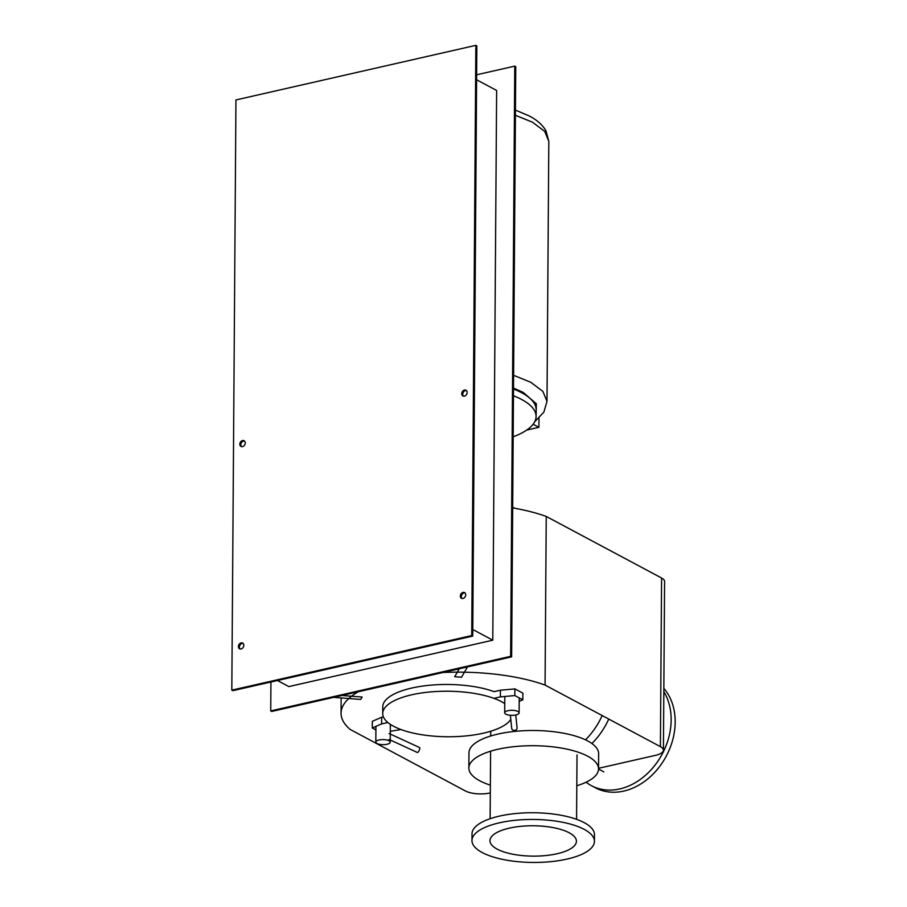 <?xml version="1.0" encoding="UTF-8"?>
<svg xmlns="http://www.w3.org/2000/svg" width="907" height="907" viewBox="0 0 907 907"><rect width="100%" height="100%" fill="white"/><g stroke="black" fill="none" stroke-linecap="round" stroke-linejoin="round"><path stroke-width="1.36" d="M538.973 418.206L538.905 427.322L533.123 424.227M538.905 427.322L526.661 430.099M536.094 415.939L536.32 403.74L523.158 392.38L513.509 388.094M513.169 436.823A86.448 30.362 -179.6 0 0 536.082 416.449L536.128 409.703A86.448 30.362 -179.6 0 0 521.65 392.731A86.448 30.362 -179.6 0 0 513.509 389.012M536.082 416.449A86.448 30.362 -179.6 0 0 521.604 399.465A86.448 30.362 -179.6 0 0 513.453 395.758M515.754 714.977L517.092 727.913A2.698 2.188 174.1 0 1 511.718 728.468L510.358 715.272M522.874 693.152L522.829 699.819L514.847 695.556L514.893 688.889L522.874 693.152M514.847 695.556L500.369 696.893L500.415 690.227L514.893 688.889M504.757 703.617A64.839 22.766 -179.6 0 0 501.537 701.701A64.839 22.766 -179.6 0 0 428.875 692.075A64.839 22.766 -179.6 0 0 382.72 713.537L382.765 706.791A64.839 22.766 0.4 0 1 423.297 685.987A64.839 22.766 0.4 0 1 494.111 691.667L500.415 690.227M500.369 696.893L493.918 698.356M519.178 701.406L522.829 699.819M505.902 714.183A7.199 2.528 -179.6 0 0 513.974 715.249A7.199 2.528 -179.6 0 0 519.099 712.868A7.199 2.528 -179.6 0 0 517.897 711.451A7.199 2.528 -179.6 0 0 509.825 710.385A7.199 2.528 -179.6 0 0 504.689 712.766A7.199 2.528 -179.6 0 0 505.902 714.183M389.069 733.491L419.601 747.572A2.698 0.839 114.8 0 1 419.476 749.772A2.698 0.839 114.8 0 1 417.821 752.357A2.698 0.839 114.8 0 1 417.333 752.47L389.035 739.432M387.845 722.494L381.62 723.911L381.666 717.244L372.335 721.337L372.278 727.992L375.906 729.931M381.62 723.911L372.278 727.992M381.666 717.244L383.389 716.859M390.305 731.325L400.917 729.511M377.029 743.502A7.199 2.528 -179.6 0 0 385.101 744.579A7.199 2.528 -179.6 0 0 390.225 742.187A7.199 2.528 -179.6 0 0 389.024 740.781A7.199 2.528 -179.6 0 0 380.951 739.704A7.199 2.528 -179.6 0 0 375.815 742.085A7.199 2.528 -179.6 0 0 377.029 743.502M598.541 768.308L655.387 755.372A18.015 6.326 -179.6 0 0 663.414 750.18A18.015 6.326 -179.6 0 0 660.398 746.642L545.062 685.068L546.241 516.434L661.577 578.008A18.015 6.326 0.4 0 1 664.593 581.546L663.414 750.18M358.231 691.769A119.316 41.892 -179.6 0 0 341.055 713.219A119.316 41.892 -179.6 0 0 350.136 729.421L465.472 790.995A18.015 6.326 -179.6 0 0 490.302 792.945M545.062 685.068A119.316 41.892 -179.6 0 0 442.922 672.495M512.67 507.886A119.316 41.892 0.4 0 1 546.241 516.434M333.674 697.358L360.759 699.433L362.131 697.041L341.894 695.488M459.259 668.788L454.702 676.713L461.55 677.234L467.468 666.917M382.72 713.537A64.839 22.766 -179.6 0 0 393.581 726.269A64.839 22.766 -179.6 0 0 459.293 736.45A64.839 22.766 -179.6 0 0 510.788 719.41M514.847 508.271A82.843 29.092 -179.6 0 0 512.682 507.296M608.744 719.058A64.839 50.463 118.1 0 1 591.908 743.513M585.503 739.84A64.839 50.463 -61.9 0 0 602.169 715.555M663.845 688.39A61.234 47.652 118.1 0 1 675.182 722.142A61.234 47.652 118.1 0 1 647.779 778.92A61.234 47.652 118.1 0 1 595.355 787.764L591.341 785.621A61.234 47.652 -61.9 0 0 643.755 776.777A61.234 47.652 -61.9 0 0 671.157 719.999A61.234 47.652 -61.9 0 0 663.822 691.701M586.081 782.219A61.234 47.652 -61.9 0 0 591.341 785.621M576.807 785.757A64.839 22.766 -179.6 0 0 598.529 768.932A64.839 22.766 -179.6 0 0 587.679 756.2A64.839 22.766 -179.6 0 0 515.017 746.563A64.839 22.766 -179.6 0 0 468.862 768.025A64.839 22.766 -179.6 0 0 479.724 780.757A64.839 22.766 -179.6 0 0 490.358 785.145M468.862 768.025L468.964 752.81A64.839 22.766 0.4 0 1 515.119 731.348A64.839 22.766 0.4 0 1 587.781 740.985A64.839 22.766 0.4 0 1 598.643 753.717L598.529 768.932M497.206 849.145A43.23 15.181 -179.6 0 0 545.651 855.562A43.23 15.181 -179.6 0 0 576.421 841.254A43.23 15.181 -179.6 0 0 569.177 832.762A43.23 15.181 -179.6 0 0 520.731 826.345A43.23 15.181 -179.6 0 0 489.973 840.653A43.23 15.181 -179.6 0 0 497.206 849.145M482.218 852.546A61.234 21.507 -179.6 0 0 550.844 861.65A61.234 21.507 -179.6 0 0 594.425 841.379A61.234 21.507 -179.6 0 0 584.176 829.349A61.234 21.507 -179.6 0 0 515.55 820.257A61.234 21.507 -179.6 0 0 471.957 840.528A61.234 21.507 -179.6 0 0 482.218 852.546M471.957 840.528L472.003 833.816A61.234 21.507 0.4 0 1 515.595 813.545A61.234 21.507 0.4 0 1 584.221 822.649A61.234 21.507 0.4 0 1 594.47 834.667L594.425 841.379M460.325 596.058A3.243 2.528 118.1 0 1 461.776 593.053A3.243 2.528 118.1 0 1 464.554 592.588A3.243 2.528 118.1 0 1 465.722 594.833A3.243 2.528 118.1 0 1 464.271 597.838A3.243 2.528 118.1 0 1 461.493 598.303A3.243 2.528 118.1 0 1 460.325 596.058M465.008 592.929A3.243 2.528 -61.9 0 0 461.323 596.591A3.243 2.528 -61.9 0 0 462.037 598.507M238.416 646.555A3.243 2.528 118.1 0 1 239.867 643.551A3.243 2.528 118.1 0 1 242.645 643.086A3.243 2.528 118.1 0 1 243.813 645.331A3.243 2.528 118.1 0 1 242.362 648.335A3.243 2.528 118.1 0 1 239.584 648.8A3.243 2.528 118.1 0 1 238.416 646.555M243.099 643.426A3.243 2.528 -61.9 0 0 239.414 647.088A3.243 2.528 -61.9 0 0 240.128 648.993M239.822 444.203A3.243 2.528 118.1 0 1 241.273 441.199A3.243 2.528 118.1 0 1 244.051 440.723A3.243 2.528 118.1 0 1 245.23 442.967A3.243 2.528 118.1 0 1 243.779 445.983A3.243 2.528 118.1 0 1 241.001 446.448A3.243 2.528 118.1 0 1 239.822 444.203M244.516 441.063A3.243 2.528 -61.9 0 0 240.82 444.736A3.243 2.528 -61.9 0 0 241.534 446.641M461.742 393.706A3.243 2.528 118.1 0 1 463.194 390.702A3.243 2.528 118.1 0 1 465.96 390.225A3.243 2.528 118.1 0 1 467.139 392.482A3.243 2.528 118.1 0 1 465.688 395.486A3.243 2.528 118.1 0 1 462.91 395.951A3.243 2.528 118.1 0 1 461.742 393.706M466.425 390.566A3.243 2.528 -61.9 0 0 462.74 394.239A3.243 2.528 -61.9 0 0 463.443 396.144M472.774 629.503L492.784 640.195L288.868 686.588L277.485 680.522M492.784 640.195L496.628 90.451L476.606 79.771M472.728 636.09L476.844 45.883L475.846 45.35L235.945 99.94L231.818 690.148L232.816 690.681L472.728 636.09L471.731 635.558L475.846 45.35M476.64 74.793L514.757 66.12L510.641 656.328L270.728 710.918L270.932 682.007M270.728 710.918L271.726 711.451L511.639 656.861L510.641 656.328M231.818 690.148L471.731 635.558M514.757 66.12L515.754 66.653L511.639 656.861M515.448 110.098L529.269 115.983C536.751 119.815 542.295 124.69 545.901 130.608L548.814 141.322L544.688 131.368L532.522 122.218L515.414 115.28M548.814 141.322L547 401.348L542.874 391.393L530.708 382.244L513.6 375.305M660.398 746.642L661.577 578.008M547 401.348L543.849 412.163L534.699 421.778M519.099 712.868L519.212 697.88M504.689 712.766L504.814 696.485M390.35 724.353L390.225 742.187M375.929 726.405L375.815 742.085M341.157 697.937L341.055 713.219M598.529 769.045L603.835 771.88M577.022 754.907L576.569 819.316M490.732 731.235L490.698 735.996M490.596 751.211L490.12 818.715"/></g></svg>
